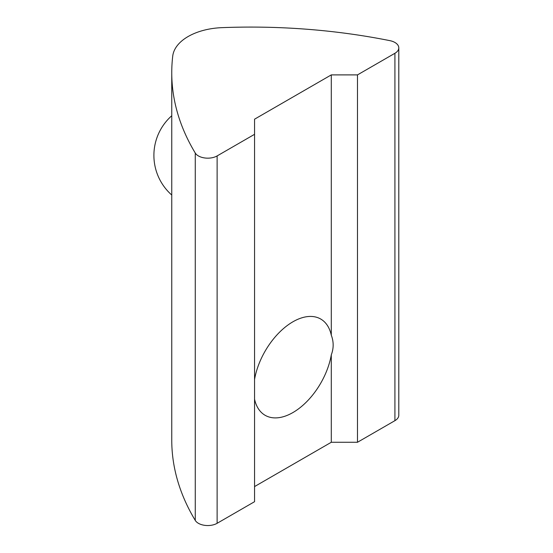 <?xml version="1.0" encoding="UTF-8"?>
<svg xmlns="http://www.w3.org/2000/svg" width="553" height="553" viewBox="0 0 553 553"><rect width="100%" height="100%" fill="white"/><g stroke="black" fill="none" stroke-linecap="round" stroke-linejoin="round"><path stroke-width="0.83" d="M254.553 379.476A55.583 32.088 -60 0 1 292.917 321.791A55.583 32.088 -60 0 1 320.712 319.033A55.583 32.088 -60 0 1 331.288 335.173C333.777 341.74 333.777 348.3 331.288 354.867A55.583 32.088 -60 0 1 292.917 412.552A55.583 32.088 -60 0 1 265.129 415.303A55.583 32.088 -60 0 1 254.553 399.162M254.553 134.317L254.553 119.192L331.288 74.89L357.487 74.89L394.918 53.282A13.231 7.638 0 0 0 398.796 47.876A13.231 7.638 0 0 0 394.918 42.47A13.231 7.638 0 0 0 389.906 40.659A423.474 244.488 0 0 0 221.947 27.65A52.936 30.56 0 0 0 172.736 56.06A423.474 244.488 0 0 0 171.755 72.699A423.474 244.488 0 0 0 195.264 153.036A13.231 7.638 0 0 0 217.122 155.925L254.553 134.317L254.553 501.695L217.122 523.304A13.231 7.638 0 0 1 195.264 520.414A423.474 244.488 0 0 1 171.755 440.077L171.755 72.699M331.288 74.89L331.288 335.173M357.487 74.89L357.487 442.269L394.918 420.66A13.231 7.638 0 0 0 398.796 415.255L398.796 47.876M331.288 354.867L331.288 442.269L357.487 442.269M254.553 486.571L331.288 442.269M394.918 53.282L394.918 420.66M195.264 153.036L195.264 520.414M217.122 155.925L217.122 523.304M171.755 115.743A52.936 52.936 0 0 0 171.755 195.029"/></g></svg>
